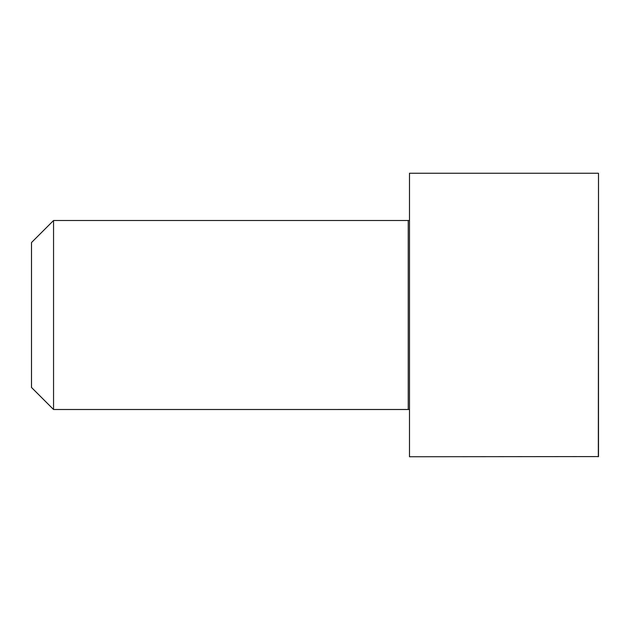 <?xml version="1.0" encoding="UTF-8"?>
<svg xmlns="http://www.w3.org/2000/svg" width="630" height="630" viewBox="0 0 630 630"><rect width="100%" height="100%" fill="white"/><g stroke="black" fill="none" stroke-linecap="round" stroke-linejoin="round"><path stroke-width="0.94" d="M409.5 409.492L53.55 409.5L31.5 387.45L31.5 242.55L53.55 220.5L53.55 409.5M598.327 173.25L409.5 173.25L409.5 456.75L598.5 456.577L598.5 173.423L598.327 456.75M598.5 384.772L598.5 315M409.5 220.508L408.24 220.5L408.24 409.5M408.24 220.5L53.55 220.5"/></g></svg>
